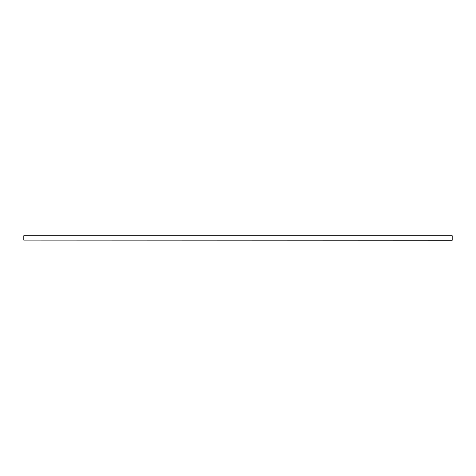 <?xml version="1.0" encoding="UTF-8"?>
<svg xmlns="http://www.w3.org/2000/svg" width="476" height="476" viewBox="0 0 476 476"><rect width="100%" height="100%" fill="white"/><g stroke="black" fill="none" stroke-linecap="round" stroke-linejoin="round"><path stroke-width="0.71" d="M23.8 240.118L23.8 235.727L452.2 235.727L23.8 235.834L452.2 235.834L452.2 240.118L23.8 240.118L452.2 240.273L23.8 240.118"/></g></svg>
